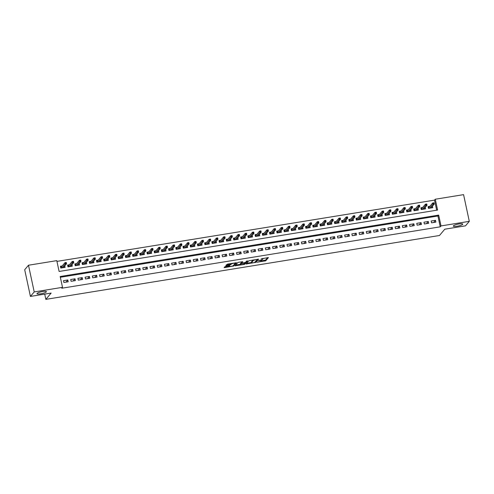 <?xml version="1.0" encoding="UTF-8"?>
<svg xmlns="http://www.w3.org/2000/svg" width="494" height="494" viewBox="0 0 494 494"><rect width="100%" height="100%" fill="white"/><g stroke="black" fill="none" stroke-linecap="round" stroke-linejoin="round"><path stroke-width="0.74" d="M256.979 262.252L265.747 260.783L268.44 257.565L261.11 258.85A2.365 0.469 167.9 0 1 262.95 258.918A2.365 0.469 167.9 0 1 262.901 259.047L262.678 259.313A2.365 0.469 167.9 0 1 259.937 260.245L258.362 260.61L259.727 260.492A2.365 0.469 167.9 0 1 261.567 260.56A2.365 0.469 167.9 0 1 261.517 260.69L261.295 260.956A2.365 0.469 167.9 0 1 258.553 261.888L256.979 262.252M46.306 291.905A4.817 0.951 167.9 0 0 46.399 291.645A4.817 0.951 167.9 0 0 42.076 291.608A4.817 0.951 167.9 0 0 37.075 293.405A4.817 0.951 167.9 0 0 36.982 293.664A4.817 0.951 167.9 0 0 41.305 293.708A4.817 0.951 167.9 0 0 46.306 291.905M462.65 224.356A4.817 0.951 167.9 0 0 462.742 224.097A4.817 0.951 167.9 0 0 458.42 224.054A4.817 0.951 167.9 0 0 453.418 225.857A4.817 0.951 167.9 0 0 453.325 226.116A4.817 0.951 167.9 0 0 457.648 226.153A4.817 0.951 167.9 0 0 462.65 224.356M225.709 266.359L224.103 267.538L224.659 267.6L233.866 265.957L236.558 262.734L227.635 264.068L225.857 265.476L230.006 264.92L231.309 264.092A1.976 0.389 167.9 0 1 233.366 263.358A1.976 0.389 167.9 0 1 235.138 263.37A1.976 0.389 167.9 0 1 235.095 263.481L233.335 265.574A1.976 0.389 167.9 0 1 231.285 266.309A1.976 0.389 167.9 0 1 229.506 266.297A1.976 0.389 167.9 0 1 229.549 266.186L229.858 265.797L229.284 265.778L225.709 266.359M469.3 221.337L465.509 225.832L444.785 229.197L439.481 235.496L45.843 299.364L51.148 293.066L30.424 296.425L34.216 291.929L28.491 265.229L56.785 260.641L59.107 271.459L437.598 210.055L435.282 199.23L463.576 194.636L469.3 221.337L441.006 225.925L438.684 215.106L60.188 276.51L62.51 287.335L34.216 291.929M62.51 287.335L61.75 288.237L440.247 226.826L441.006 225.925M246.111 263.969L255.873 262.382L258.566 259.165L248.791 260.789L246.111 263.969M244.017 264.463L235.088 265.797L237.787 262.573L238.639 262.283L242.789 261.727L241.671 263.092L242.245 263.117L245.475 262.438L246.605 261.098L247.605 260.906L244.87 264.173L244.017 264.463L243.925 264.043M62.219 265.951L60.392 266.241L60.781 268.051L65.109 267.347L64.788 265.858M69.426 264.778L67.604 265.074L67.993 266.877L72.315 266.173L71.994 264.685M76.638 263.611L74.81 263.907L75.199 265.71L79.528 265.006L79.207 263.518M83.844 262.438L82.023 262.734L82.412 264.537L86.734 263.839L86.413 262.345M91.057 261.27L89.229 261.567L89.618 263.37L93.946 262.666L93.625 261.178M98.263 260.097L96.441 260.394L96.83 262.197L101.153 261.499L100.832 260.011M105.475 258.93L103.654 259.227L104.036 261.03L108.365 260.326L108.044 258.837M112.681 257.763L110.86 258.053L111.249 259.863L115.571 259.159L115.25 257.67M119.894 256.59L118.072 256.886L118.455 258.689L122.784 257.985L122.463 256.497M127.1 255.423L125.278 255.719L125.667 257.522L129.99 256.818L129.669 255.33M134.312 254.249L132.491 254.546L132.874 256.349L137.202 255.651L136.881 254.157M141.519 253.082L139.697 253.379L140.086 255.182L144.409 254.478L144.094 252.99M148.731 251.909L146.909 252.206L147.292 254.009L151.621 253.311L151.3 251.823M155.937 250.742L154.116 251.038L154.505 252.842L158.827 252.138L158.512 250.649M163.15 249.575L161.328 249.865L161.711 251.674L166.04 250.971L165.718 249.482M170.356 248.402L168.534 248.698L168.923 250.501L173.246 249.797L172.931 248.309M177.568 247.235L175.747 247.531L176.13 249.334L180.458 248.63L180.137 247.142M184.775 246.061L182.953 246.358L183.342 248.161L187.664 247.463L187.35 245.969M191.987 244.894L190.165 245.191L190.548 246.994L194.877 246.29L194.556 244.802M199.193 243.721L197.372 244.017L197.761 245.821L202.083 245.123L201.768 243.635M206.406 242.554L204.584 242.85L204.967 244.654L209.295 243.95L208.974 242.461M213.612 241.387L211.79 241.677L212.179 243.486L216.502 242.782L216.187 241.294M220.824 240.214L219.003 240.51L219.385 242.313L223.714 241.615L223.393 240.121M228.03 239.047L226.209 239.343L226.598 241.146L230.92 240.442L230.605 238.954M235.243 237.873L233.421 238.17L233.804 239.973L238.133 239.275L237.812 237.781M242.455 236.706L240.627 237.003L241.016 238.806L245.339 238.102L245.024 236.614M249.661 235.533L247.84 235.829L248.223 237.633L252.551 236.935L252.23 235.447M256.874 234.366L255.046 234.662L255.435 236.465L259.758 235.762L259.443 234.273M264.08 233.199L262.258 233.495L262.641 235.298L266.97 234.594L266.649 233.106M271.292 232.026L269.465 232.322L269.854 234.125L274.176 233.427L273.861 231.933M278.499 230.859L276.677 231.155L277.06 232.958L281.389 232.254L281.067 230.766M285.711 229.685L283.883 229.982L284.272 231.785L288.601 231.087L288.28 229.593M292.917 228.518L291.096 228.815L291.485 230.618L295.807 229.914L295.486 228.426M300.13 227.345L298.302 227.641L298.691 229.444L303.02 228.747L302.699 227.259M307.336 226.178L305.514 226.474L305.903 228.277L310.226 227.573L309.905 226.085M314.548 225.011L312.721 225.307L313.11 227.11L317.438 226.406L317.117 224.918M321.755 223.838L319.933 224.134L320.322 225.937L324.644 225.239L324.323 223.745M328.967 222.671L327.139 222.967L327.528 224.77L331.857 224.066L331.536 222.578M336.173 221.497L334.352 221.794L334.741 223.597L339.063 222.899L338.742 221.411M343.386 220.33L341.558 220.627L341.947 222.43L346.275 221.726L345.954 220.238M350.592 219.157L348.77 219.453L349.159 221.263L353.482 220.559L353.161 219.07M357.804 217.99L355.983 218.286L356.365 220.089L360.694 219.385L360.373 217.897M365.01 216.823L363.189 217.119L363.578 218.922L367.9 218.218L367.579 216.73M372.223 215.65L370.401 215.946L370.784 217.749L375.113 217.051L374.792 215.557M379.429 214.482L377.607 214.779L377.996 216.582L382.319 215.878L381.998 214.39M386.641 213.309L384.82 213.606L385.203 215.409L389.531 214.711L389.21 213.223M393.848 212.142L392.026 212.439L392.415 214.242L396.738 213.538L396.423 212.049M401.06 210.975L399.238 211.265L399.621 213.075L403.95 212.371L403.629 210.882M408.266 209.802L406.445 210.098L406.834 211.901L411.156 211.197L410.841 209.709M415.479 208.635L413.657 208.931L414.04 210.734L418.369 210.03L418.048 208.542M422.685 207.461L420.863 207.758L421.252 209.561L425.575 208.863L425.26 207.369M431.552 222.825L435.881 222.121L435.492 220.318L431.169 221.022L431.552 222.825M424.346 223.992L428.669 223.294L428.286 221.485L423.957 222.189L424.346 223.992M417.134 225.165L421.462 224.461L421.073 222.658L416.751 223.356L417.134 225.165M409.927 226.332L414.25 225.628L413.867 223.825L409.538 224.529L409.927 226.332M402.715 227.499L407.044 226.802L406.655 224.998L402.332 225.696L402.715 227.499M395.509 228.673L399.831 227.969L399.448 226.166L395.12 226.87L395.509 228.673M388.296 229.84L392.625 229.142L392.236 227.339L387.914 228.037L388.296 229.84M381.09 231.013L385.413 230.309L385.03 228.506L380.701 229.21L381.09 231.013M373.878 232.18L378.206 231.476L377.817 229.673L373.495 230.377L373.878 232.18M366.671 233.353L370.994 232.649L370.611 230.846L366.282 231.544L366.671 233.353M359.459 234.52L363.788 233.816L363.399 232.013L359.076 232.717L359.459 234.52M352.253 235.687L356.575 234.99L356.186 233.187L351.864 233.884L352.253 235.687M345.04 236.861L349.369 236.157L348.98 234.354L344.651 235.058L345.04 236.861M337.834 238.028L342.157 237.33L341.768 235.527L337.445 236.225L337.834 238.028M330.622 239.201L334.951 238.497L334.562 236.694L330.233 237.398L330.622 239.201M323.416 240.368L327.738 239.664L327.349 237.861L323.027 238.565L323.416 240.368M316.203 241.541L320.532 240.837L320.143 239.034L315.814 239.732L316.203 241.541M308.997 242.708L313.32 242.004L312.93 240.201L308.608 240.905L308.997 242.708M301.785 243.875L306.113 243.178L305.724 241.375L301.396 242.072L301.785 243.875M294.572 245.049L298.901 244.345L298.512 242.542L294.189 243.246L294.572 245.049M287.366 246.216L291.688 245.518L291.306 243.709L286.977 244.413L287.366 246.216M280.154 247.389L284.482 246.685L284.093 244.882L279.771 245.586L280.154 247.389M272.947 248.556L277.27 247.852L276.887 246.049L272.558 246.753L272.947 248.556M265.735 249.729L270.064 249.025L269.675 247.222L265.352 247.92L265.735 249.729M258.529 250.896L262.851 250.192L262.468 248.389L258.14 249.093L258.529 250.896M251.316 252.064L255.645 251.366L255.256 249.563L250.933 250.26L251.316 252.064M244.11 253.237L248.433 252.533L248.05 250.73L243.721 251.434L244.11 253.237M236.898 254.404L241.226 253.706L240.837 251.897L236.515 252.601L236.898 254.404M229.691 255.577L234.014 254.873L233.631 253.07L229.302 253.774L229.691 255.577M222.479 256.744L226.808 256.04L226.419 254.237L222.096 254.941L222.479 256.744M215.273 257.917L219.595 257.213L219.213 255.41L214.884 256.108L215.273 257.917M208.06 259.084L212.389 258.381L212 256.577L207.678 257.281L208.06 259.084M200.854 260.252L205.177 259.554L204.794 257.751L200.465 258.448L200.854 260.252M193.642 261.425L197.971 260.721L197.581 258.918L193.259 259.622L193.642 261.425M186.436 262.592L190.758 261.894L190.375 260.085L186.047 260.789L186.436 262.592M179.223 263.765L183.552 263.061L183.163 261.258L178.84 261.962L179.223 263.765M172.017 264.932L176.339 264.228L175.957 262.425L171.628 263.129L172.017 264.932M164.805 266.099L169.133 265.402L168.744 263.598L164.422 264.296L164.805 266.099M157.598 267.273L161.921 266.569L161.538 264.765L157.209 265.469L157.598 267.273M150.386 268.44L154.715 267.742L154.326 265.939L150.003 266.637L150.386 268.44M143.18 269.613L147.502 268.909L147.119 267.106L142.791 267.81L143.18 269.613M135.967 270.78L140.296 270.082L139.907 268.273L135.584 268.977L135.967 270.78M128.761 271.953L133.084 271.249L132.701 269.446L128.372 270.144L128.761 271.953M121.549 273.12L125.877 272.416L125.488 270.613L121.166 271.317L121.549 273.12M114.342 274.287L118.665 273.59L118.282 271.786L113.953 272.484L114.342 274.287M107.13 275.461L111.459 274.757L111.07 272.954L106.747 273.657L107.13 275.461M99.924 276.628L104.246 275.93L103.857 274.127L99.535 274.825L99.924 276.628M92.711 277.801L97.04 277.097L96.651 275.294L92.322 275.998L92.711 277.801M85.505 278.968L89.828 278.27L89.439 276.461L85.116 277.165L85.505 278.968M78.293 280.141L82.622 279.437L82.232 277.634L77.904 278.332L78.293 280.141M71.087 281.308L75.409 280.604L75.02 278.801L70.698 279.505L71.087 281.308M440.247 226.826L437.925 216.002L60.348 277.264M67.814 279.975L63.485 280.672L63.874 282.475L68.203 281.778L67.814 279.975L65.992 282.136M436.684 210.203L434.522 200.132L56.946 261.388M429.897 206.294L428.076 206.591L428.459 208.394L432.787 207.69L432.466 206.202M44.719 294.109L45.843 299.364M30.424 296.425L24.7 269.73L28.491 265.229M434.522 200.132L435.282 199.23M437.925 216.002L438.684 215.106M435.492 220.318L433.67 222.479M428.286 221.485L426.464 223.652M421.073 222.658L419.252 224.819M413.867 223.825L412.045 225.986M406.655 224.998L404.833 227.16M399.448 226.166L397.627 228.327M392.236 227.339L390.414 229.5M385.03 228.506L383.208 230.667M377.817 229.673L375.996 231.84M370.611 230.846L368.79 233.007M363.399 232.013L361.577 234.175M356.186 233.187L354.371 235.348M348.98 234.354L347.159 236.515M341.768 235.527L339.952 237.688M334.562 236.694L332.74 238.855M327.349 237.861L325.534 240.022M320.143 239.034L318.321 241.196M312.93 240.201L311.109 242.363M305.724 241.375L303.903 243.536M298.512 242.542L296.69 244.703M291.306 243.709L289.484 245.876M284.093 244.882L282.272 247.043M276.887 246.049L275.065 248.21M269.675 247.222L267.853 249.384M262.468 248.389L260.647 250.551M255.256 249.563L253.434 251.724M248.05 250.73L246.228 252.891M240.837 251.897L239.016 254.064M233.631 253.07L231.81 255.231M226.419 254.237L224.597 256.398M219.213 255.41L217.391 257.572M212 256.577L210.178 258.739M204.794 257.751L202.972 259.912M197.581 258.918L195.76 261.079M190.375 260.085L188.554 262.252M183.163 261.258L181.341 263.419M175.957 262.425L174.135 264.586M168.744 263.598L166.923 265.76M161.538 264.765L159.716 266.927M154.326 265.939L152.504 268.1M147.119 267.106L145.298 269.267M139.907 268.273L138.085 270.44M132.701 269.446L130.879 271.607M125.488 270.613L123.667 272.774M118.282 271.786L116.461 273.948M111.07 272.954L109.248 275.115M103.857 274.127L102.042 276.288M96.651 275.294L94.829 277.455M89.439 276.461L87.623 278.628M82.232 277.634L80.411 279.795M75.02 278.801L73.205 280.963M261.338 260.906L265.593 260.06L267.692 257.572M255.534 261.777L257.819 259.171M246.691 263.283L251.551 262.493M254.447 262.555L257.399 259.56L255.985 259.683A2.365 0.469 167.9 0 0 253.243 260.616L251.637 262.524A2.365 0.469 167.9 0 0 251.588 262.654A2.365 0.469 167.9 0 0 253.422 262.722L254.447 262.555M251.588 262.654L251.434 261.931A2.365 0.469 167.9 0 1 251.483 261.801L253.045 259.949M240.473 264.29L235.687 265.068M242.041 261.734L241.547 262.407M246.778 261.005L244.715 263.45L244.87 264.173M240.559 264.395A1.976 0.389 167.9 0 0 240.522 264.5A1.976 0.389 167.9 0 0 242.295 264.518A1.976 0.389 167.9 0 0 244.345 263.777L244.981 262.999L244.407 262.981L241.183 263.654L240.559 264.395L240.405 263.673A1.976 0.389 167.9 0 0 240.368 263.777L240.522 264.5M241.591 262.703L241.029 262.932L241.183 263.654M240.405 263.673L241.029 262.932M226.45 264.747L229.852 264.197L231.038 263.518M233.526 265.346L235.811 262.74M224.684 266.853L229.463 266.075M431.67 207.869L431.546 207.295M428.205 207.202L429.274 207.029M428.971 208.307L428.712 207.122L429.286 208.258M433.207 203.022L433.361 203.744L434.084 203.627L433.923 202.904L432.658 203.015L433.954 202.806L434.232 204.102L432.935 204.312L432.658 203.015L429.076 207.27M433.361 203.744L429.663 208.196M434.084 203.627L434.232 204.102L430.966 207.986M424.463 209.042L424.34 208.462M420.999 208.375L422.067 208.202M421.759 209.481L421.506 208.289L422.074 209.431M425.995 204.195L426.149 204.911L426.872 204.8L426.717 204.078L425.451 204.183L426.748 203.973L427.026 205.276L425.729 205.485L425.451 204.183L421.864 208.443M426.149 204.911L422.456 209.37M426.872 204.8L427.026 205.276L423.753 209.16M417.251 210.209L417.127 209.629M413.787 209.542L414.855 209.37M414.552 210.648L414.293 209.462L414.867 210.598M418.789 205.362L418.943 206.084L419.659 205.967L419.505 205.245L418.239 205.356L419.536 205.146L419.814 206.443L418.517 206.653L418.239 205.356L414.657 209.61M418.943 206.084L415.244 210.537M419.659 205.967L419.814 206.443L416.547 210.327M410.045 211.383L409.921 210.802M406.574 210.716L407.649 210.543M407.34 211.821L407.087 210.629L407.655 211.765M411.576 206.529L411.73 207.252L412.453 207.134L412.299 206.418L411.033 206.523L412.329 206.313L412.607 207.61L411.311 207.826L411.033 206.523L407.445 210.777M411.73 207.252L408.038 211.704M412.453 207.134L412.607 207.61L409.335 211.494M402.832 212.55L402.709 211.969M399.368 211.883L400.436 211.71M400.134 212.988L399.874 211.803L400.449 212.939M404.37 207.702L404.524 208.425L405.241 208.307L405.086 207.585L403.82 207.696L405.117 207.486L405.395 208.783L404.098 208.993L403.82 207.696L400.233 211.951M404.524 208.425L400.825 212.877M405.241 208.307L405.395 208.783L402.122 212.667M395.626 213.723L395.503 213.142M392.156 213.056L393.23 212.877M392.921 214.161L392.668 212.97L393.236 214.106M397.157 208.869L397.312 209.592L398.034 209.475L397.88 208.752L396.614 208.863L397.911 208.653L398.189 209.95L396.892 210.16L396.614 208.863L393.026 213.118M397.312 209.592L393.619 214.044M398.034 209.475L398.189 209.95L394.916 213.834M388.414 214.89L388.29 214.31M384.95 214.223L386.018 214.05M385.709 215.328L385.456 214.143L386.03 215.279M389.951 210.043L390.106 210.765L390.822 210.648L390.668 209.925L389.402 210.03L390.698 209.82L390.976 211.123L389.68 211.333L389.402 210.03L385.814 214.291M390.106 210.765L386.407 215.217M390.822 210.648L390.976 211.123L387.704 215.007M381.207 216.057L381.084 215.483M377.737 215.39L378.812 215.217M378.503 216.496L378.25 215.31L378.818 216.446M382.739 211.21L382.893 211.932L383.616 211.815L383.461 211.092L382.189 211.204L383.492 210.994L383.77 212.29L382.473 212.5L382.189 211.204L378.608 215.458M382.893 211.932L379.201 216.384M383.616 211.815L383.77 212.29L380.497 216.174M373.995 217.23L373.872 216.65M370.531 216.563L371.599 216.391M371.29 217.669L371.037 216.477L371.611 217.619M375.533 212.383L375.687 213.099L376.403 212.982L376.249 212.266L374.983 212.371L376.28 212.161L376.558 213.464L375.261 213.674L374.983 212.371L371.395 216.631M375.687 213.099L371.988 217.558M376.403 212.982L376.558 213.464L373.285 217.341M366.789 218.397L366.665 217.817M363.318 217.731L364.393 217.558M364.084 218.836L363.831 217.65L364.399 218.786M368.32 213.55L368.475 214.273L369.197 214.155L369.043 213.433L367.771 213.544L369.074 213.334L369.351 214.631L368.055 214.841L367.771 213.544L364.189 217.798M368.475 214.273L364.782 218.725M369.197 214.155L369.351 214.631L366.079 218.515M359.576 219.571L359.453 218.99M356.112 218.904L357.181 218.731M356.872 220.009L356.619 218.817L357.193 219.954M361.114 214.717L361.268 215.44L361.985 215.322L361.83 214.6L360.564 214.711L361.861 214.501L362.139 215.798L360.842 216.008L360.564 214.711L356.977 218.966M361.268 215.44L357.57 219.892M361.985 215.322L362.139 215.798L358.866 219.682M352.37 220.738L352.247 220.157M348.9 220.071L349.974 219.898M349.666 221.176L349.412 219.991L349.98 221.127M353.902 215.89L354.056 216.613L354.778 216.496L354.624 215.773L353.352 215.884L354.655 215.668L354.933 216.971L353.636 217.181L353.352 215.884L349.771 220.139M354.056 216.613L350.363 221.065M354.778 216.496L354.933 216.971L351.66 220.855M345.158 221.911L345.034 221.331M341.694 221.244L342.762 221.065M342.453 222.349L342.2 221.158L342.774 222.294M346.695 217.057L346.85 217.78L347.566 217.663L347.412 216.94L346.146 217.051L347.443 216.841L347.72 218.138L346.424 218.348L346.146 217.051L342.558 221.306M346.85 217.78L343.151 222.232M347.566 217.663L347.72 218.138L344.448 222.022M337.952 223.078L337.828 222.498M334.481 222.411L335.556 222.238M335.247 223.516L334.994 222.331L335.562 223.467M339.483 218.231L339.637 218.953L340.36 218.836L340.205 218.113L338.933 218.218L340.236 218.008L340.514 219.311L339.211 219.521L338.933 218.218L335.352 222.479M339.637 218.953L335.945 223.405M340.36 218.836L340.514 219.311L337.241 223.195M330.739 224.245L330.616 223.671M327.275 223.578L328.343 223.405M328.035 224.684L327.781 223.498L328.356 224.634M332.277 219.398L332.431 220.12L333.147 220.003L332.993 219.28L331.727 219.392L333.024 219.182L333.302 220.478L332.005 220.688L331.727 219.392L328.139 223.646M332.431 220.12L328.732 224.572M333.147 220.003L333.302 220.478L330.029 224.362M323.533 225.418L323.409 224.838M320.063 224.751L321.137 224.579M320.828 225.857L320.575 224.665L321.143 225.807M325.064 220.571L325.219 221.287L325.941 221.17L325.787 220.454L324.515 220.559L325.818 220.349L326.096 221.652L324.793 221.862L324.515 220.559L320.933 224.813M325.219 221.287L321.526 225.746M325.941 221.17L326.096 221.652L322.823 225.53M316.321 226.585L316.197 226.005M312.856 225.919L313.925 225.746M313.616 227.024L313.363 225.838L313.937 226.974M317.852 221.738L318.013 222.461L318.729 222.343L318.574 221.621L317.309 221.732L318.605 221.522L318.883 222.819L317.586 223.029L317.309 221.732L313.721 225.986M318.013 222.461L314.314 226.913M318.729 222.343L318.883 222.819L315.61 226.703M309.114 227.759L308.991 227.178M305.644 227.092L306.718 226.919M306.41 228.197L306.157 227.005L306.725 228.142M310.646 222.905L310.8 223.628L311.523 223.51L311.368 222.788L310.096 222.899L311.399 222.689L311.677 223.986L310.374 224.196L310.096 222.899L306.515 227.154M310.8 223.628L307.107 228.08M311.523 223.51L311.677 223.986L308.404 227.87M301.902 228.926L301.778 228.345M298.438 228.259L299.506 228.086M299.197 229.364L298.944 228.179L299.518 229.315M303.433 224.078L303.594 224.801L304.31 224.684L304.156 223.961L302.89 224.072L304.187 223.856L304.465 225.159L303.168 225.369L302.89 224.072L299.302 228.327M303.594 224.801L299.895 229.253M304.31 224.684L304.465 225.159L301.192 229.043M294.696 230.099L294.572 229.519M291.225 229.426L292.294 229.253M291.991 230.537L291.738 229.346L292.306 230.482M296.227 225.245L296.381 225.968L297.104 225.851L296.95 225.128L295.678 225.239L296.974 225.029L297.258 226.326L295.955 226.536L295.678 225.239L292.096 229.494M296.381 225.968L292.689 230.42M297.104 225.851L297.258 226.326L293.986 230.21M287.483 231.266L287.36 230.686M284.019 230.599L285.087 230.426M284.779 231.705L284.525 230.519L285.1 231.655M289.015 226.419L289.169 227.141L289.892 227.024L289.737 226.301L288.471 226.406L289.768 226.196L290.046 227.499L288.749 227.709L288.471 226.406L284.884 230.667M289.169 227.141L285.476 231.593M289.892 227.024L290.046 227.499L286.773 231.383M280.277 232.433L280.147 231.859M276.807 231.766L277.875 231.593M277.572 232.872L277.319 231.686L277.887 232.822M281.808 227.586L281.963 228.308L282.685 228.191L282.531 227.468L281.259 227.58L282.556 227.37L282.84 228.666L281.537 228.876L281.259 227.58L277.677 231.834M281.963 228.308L278.27 232.76M282.685 228.191L282.84 228.666L279.567 232.551M273.065 233.606L272.941 233.026M269.601 232.94L270.669 232.767M270.36 234.045L270.107 232.853L270.681 233.995M274.596 228.759L274.75 229.475L275.473 229.358L275.319 228.642L274.053 228.747L275.349 228.537L275.627 229.834L274.331 230.05L274.053 228.747L270.465 233.001M274.75 229.475L271.058 233.934M275.473 229.358L275.627 229.834L272.355 233.718M265.858 234.774L265.729 234.193M262.388 234.107L263.456 233.934M263.154 235.212L262.901 234.026L263.469 235.163M267.39 229.926L267.544 230.649L268.267 230.531L268.112 229.809L266.84 229.92L268.137 229.71L268.421 231.007L267.118 231.217L266.84 229.92L263.259 234.175M267.544 230.649L263.852 235.101M268.267 230.531L268.421 231.007L265.148 234.891M258.646 235.947L258.523 235.366M255.182 235.28L256.25 235.107M255.941 236.385L255.688 235.193L256.263 236.33M260.177 231.093L260.332 231.816L261.054 231.698L260.9 230.976L259.634 231.087L260.931 230.877L261.209 232.174L259.912 232.384L259.634 231.087L256.046 235.342M260.332 231.816L256.639 236.268M261.054 231.698L261.209 232.174L257.936 236.058M251.44 237.114L251.31 236.533M247.969 236.447L249.038 236.274M248.735 237.552L248.476 236.367L249.05 237.503M252.971 232.266L253.126 232.989L253.848 232.872L253.694 232.149L252.422 232.26L253.718 232.044L253.996 233.347L252.7 233.557L252.422 232.26L248.84 236.515M253.126 232.989L249.433 237.441M253.848 232.872L253.996 233.347L250.73 237.231M244.227 238.287L244.104 237.707M240.763 237.614L241.832 237.441M241.523 238.726L241.27 237.534L241.838 238.67M245.759 233.434L245.913 234.156L246.636 234.039L246.481 233.316L245.215 233.427L246.512 233.217L246.79 234.514L245.493 234.724L245.215 233.427L241.628 237.682M245.913 234.156L242.221 238.608M246.636 234.039L246.79 234.514L243.517 238.398M237.021 239.454L236.892 238.874M233.551 238.787L234.619 238.614M234.317 239.893L234.057 238.707L234.631 239.843M238.553 234.607L238.707 235.329L239.429 235.212L239.275 234.489L238.003 234.594L239.3 234.384L239.578 235.687L238.281 235.897L238.003 234.594L234.422 238.855M238.707 235.329L235.014 239.781M239.429 235.212L239.578 235.687L236.311 239.571M229.809 240.621L229.685 240.047M226.345 239.954L227.413 239.781M227.104 241.06L226.851 239.874L227.419 241.01M231.34 235.774L231.495 236.496L232.217 236.379L232.063 235.657L230.797 235.768L232.094 235.558L232.371 236.854L231.075 237.064L230.797 235.768L227.209 240.022M231.495 236.496L227.802 240.949M232.217 236.379L232.371 236.854L229.099 240.739M222.596 241.794L222.473 241.214M219.132 241.128L220.201 240.955M219.898 242.233L219.639 241.041L220.213 242.177M224.134 236.947L224.288 237.663L225.011 237.546L224.856 236.83L223.584 236.935L224.881 236.725L225.159 238.022L223.862 238.238L223.584 236.935L220.003 241.189M224.288 237.663L220.59 242.122M225.011 237.546L225.159 238.022L221.892 241.906M215.39 242.962L215.267 242.381M211.926 242.295L212.994 242.122M212.686 243.4L212.432 242.214L213 243.351M216.922 238.114L217.076 238.837L217.798 238.719L217.644 237.997L216.378 238.108L217.675 237.898L217.953 239.195L216.656 239.405L216.378 238.108L212.791 242.363M217.076 238.837L213.383 243.289M217.798 238.719L217.953 239.195L214.68 243.079M208.178 244.135L208.054 243.554M204.714 243.468L205.782 243.289M205.479 244.573L205.22 243.381L205.794 244.518M209.715 239.281L209.87 240.004L210.592 239.886L210.438 239.164L209.166 239.275L210.463 239.065L210.74 240.362L209.444 240.572L209.166 239.275L205.584 243.53M209.87 240.004L206.171 244.456M210.592 239.886L210.74 240.362L207.474 244.246M200.972 245.302L200.848 244.721M197.507 244.635L198.576 244.462M198.267 245.74L198.014 244.555L198.582 245.691M202.503 240.454L202.657 241.177L203.38 241.06L203.225 240.337L201.96 240.448L203.256 240.232L203.534 241.535L202.237 241.745L201.96 240.448L198.372 244.703M202.657 241.177L198.965 245.629M203.38 241.06L203.534 241.535L200.261 245.419M193.759 246.469L193.636 245.895M190.295 245.802L191.363 245.629M191.061 246.914L190.801 245.722L191.376 246.858M195.297 241.622L195.451 242.344L196.174 242.227L196.019 241.504L194.747 241.615L196.044 241.405L196.322 242.702L195.025 242.912L194.747 241.615L191.166 245.87M195.451 242.344L191.752 246.796M196.174 242.227L196.322 242.702L193.055 246.586M186.553 247.642L186.429 247.062M183.089 246.975L184.157 246.802M183.848 248.081L183.595 246.895L184.163 248.031M188.084 242.795L188.239 243.511L188.961 243.4L188.807 242.678L187.541 242.782L188.838 242.573L189.116 243.875L187.819 244.085L187.541 242.782L183.953 247.043M188.239 243.511L184.546 247.969M188.961 243.4L189.116 243.875L185.843 247.76M179.341 248.809L179.217 248.235M175.876 248.142L176.945 247.969M176.642 249.248L176.383 248.062L176.957 249.198M180.878 243.962L181.032 244.684L181.755 244.567L181.594 243.845L180.329 243.956L181.625 243.746L181.903 245.043L180.606 245.252L180.329 243.956L176.747 248.21M181.032 244.684L177.334 249.137M181.755 244.567L181.903 245.043L178.637 248.927M172.134 249.983L172.011 249.402M168.67 249.316L169.738 249.143M169.43 250.421L169.176 249.229L169.745 250.365M173.666 245.135L173.82 245.851L174.543 245.734L174.388 245.018L173.122 245.123L174.419 244.913L174.697 246.21L173.4 246.426L173.122 245.123L169.535 249.377M173.82 245.851L170.127 250.304M174.543 245.734L174.697 246.21L171.424 250.094M164.922 251.15L164.798 250.569M161.458 250.483L162.526 250.31M162.223 251.588L161.964 250.402L162.538 251.539M166.459 246.302L166.614 247.025L167.33 246.907L167.176 246.185L165.91 246.296L167.207 246.086L167.485 247.383L166.188 247.593L165.91 246.296L162.328 250.551M166.614 247.025L162.915 251.477M167.33 246.907L167.485 247.383L164.218 251.267M157.716 252.323L157.592 251.742M154.245 251.656L155.32 251.477M155.011 252.761L154.758 251.57L155.326 252.706M159.247 247.469L159.401 248.192L160.124 248.074L159.97 247.352L158.704 247.463L160 247.253L160.278 248.55L158.982 248.76L158.704 247.463L155.116 251.718M159.401 248.192L155.709 252.644M160.124 248.074L160.278 248.55L157.006 252.434M150.503 253.49L150.38 252.909M147.039 252.823L148.107 252.65M147.805 253.928L147.545 252.743L148.12 253.879M152.041 248.643L152.195 249.365L152.912 249.248L152.757 248.525L151.491 248.636L152.788 248.42L153.066 249.723L151.769 249.933L151.491 248.636L147.904 252.891M152.195 249.365L148.496 253.817M152.912 249.248L153.066 249.723L149.793 253.607M143.297 254.657L143.174 254.083M139.827 253.99L140.901 253.817M140.592 255.095L140.339 253.91L140.907 255.046M144.828 249.81L144.983 250.532L145.705 250.415L145.551 249.692L144.285 249.803L145.582 249.594L145.86 250.89L144.563 251.1L144.285 249.803L140.697 254.058M144.983 250.532L141.29 254.984M145.705 250.415L145.86 250.89L142.587 254.774M136.085 255.83L135.961 255.25M132.62 255.163L133.689 254.99M133.38 256.269L133.127 255.077L133.701 256.219M137.622 250.983L137.777 251.699L138.493 251.588L138.339 250.866L137.073 250.971L138.369 250.761L138.647 252.064L137.351 252.273L137.073 250.971L133.485 255.231M137.777 251.699L134.078 256.158M138.493 251.588L138.647 252.064L135.375 255.948M128.878 256.997L128.755 256.417M125.408 256.33L126.483 256.158M126.174 257.436L125.921 256.25L126.489 257.386M130.41 252.15L130.564 252.872L131.287 252.755L131.132 252.033L129.86 252.144L131.163 251.934L131.441 253.231L130.144 253.441L129.86 252.144L126.279 256.398M130.564 252.872L126.872 257.325M131.287 252.755L131.441 253.231L128.168 257.115M121.666 258.171L121.543 257.59M118.202 257.504L119.27 257.331M118.961 258.609L118.708 257.417L119.282 258.553M123.204 253.317L123.358 254.04L124.074 253.922L123.92 253.206L122.654 253.311L123.951 253.101L124.229 254.398L122.932 254.614L122.654 253.311L119.066 257.565M123.358 254.04L119.659 258.492M124.074 253.922L124.229 254.398L120.956 258.282M114.46 259.338L114.336 258.757M110.989 258.671L112.064 258.498M111.755 259.776L111.502 258.59L112.07 259.727M115.991 254.49L116.146 255.213L116.868 255.095L116.714 254.373L115.442 254.484L116.745 254.274L117.022 255.571L115.726 255.781L115.442 254.484L111.86 258.739M116.146 255.213L112.453 259.665M116.868 255.095L117.022 255.571L113.75 259.455M107.247 260.511L107.124 259.93M103.783 259.844L104.852 259.665M104.543 260.949L104.29 259.758L104.864 260.894M108.785 255.657L108.939 256.38L109.656 256.263L109.501 255.54L108.235 255.651L109.532 255.441L109.81 256.738L108.513 256.948L108.235 255.651L104.648 259.906M108.939 256.38L105.241 260.832M109.656 256.263L109.81 256.738L106.537 260.622M100.041 261.678L99.918 261.098M96.571 261.011L97.645 260.838M97.337 262.116L97.083 260.931L97.651 262.067M101.573 256.831L101.727 257.553L102.449 257.436L102.295 256.713L101.023 256.818L102.326 256.608L102.604 257.911L101.307 258.121L101.023 256.818L97.442 261.079M101.727 257.553L98.034 262.005M102.449 257.436L102.604 257.911L99.331 261.795M92.829 262.845L92.705 262.271M89.365 262.178L90.433 262.005M90.124 263.283L89.871 262.098L90.445 263.234M94.366 257.998L94.521 258.72L95.237 258.603L95.083 257.88L93.817 257.992L95.114 257.782L95.391 259.078L94.095 259.288L93.817 257.992L90.229 262.246M94.521 258.72L90.822 263.172M95.237 258.603L95.391 259.078L92.119 262.962M85.623 264.018L85.499 263.438M82.152 263.351L83.227 263.178M82.918 264.457L82.665 263.265L83.233 264.407M87.154 259.171L87.308 259.887L88.031 259.776L87.876 259.054L86.604 259.159L87.907 258.949L88.185 260.252L86.882 260.462L86.604 259.159L83.023 263.419M87.308 259.887L83.616 264.346M88.031 259.776L88.185 260.252L84.912 264.129M78.41 265.185L78.287 264.605M74.946 264.518L76.014 264.346M75.706 265.624L75.452 264.438L76.027 265.574M79.948 260.338L80.102 261.06L80.818 260.943L80.664 260.221L79.398 260.332L80.695 260.122L80.973 261.419L79.676 261.629L79.398 260.332L75.81 264.586M80.102 261.06L76.403 265.513M80.818 260.943L80.973 261.419L77.7 265.303M71.204 266.359L71.08 265.778M67.734 265.692L68.808 265.519M68.499 266.797L68.246 265.605L68.814 266.741M72.735 261.505L72.89 262.228L73.612 262.11L73.458 261.394L72.186 261.499L73.489 261.289L73.767 262.586L72.464 262.802L72.186 261.499L68.604 265.753M72.89 262.228L69.197 266.68M73.612 262.11L73.767 262.586L70.494 266.47M63.992 267.526L63.868 266.945M60.527 266.859L61.596 266.686M61.287 267.964L61.034 266.779L61.608 267.915M65.523 262.678L65.683 263.401L66.4 263.283L66.245 262.561L64.98 262.672L66.276 262.462L66.554 263.759L65.257 263.969L64.98 262.672L61.392 266.927M65.683 263.401L61.985 267.853M66.4 263.283L66.554 263.759L63.281 267.643M265.593 260.06L265.747 260.783M264.735 260.35L264.889 261.073M255.719 261.666L255.873 262.382M246.543 263.45L246.667 264.031M253.095 259.937L253.243 260.616M251.483 261.801L251.637 262.524M235.539 265.235L235.663 265.815M241.535 262.333L241.69 263.055M229.457 265.753L229.549 266.186M231.186 263.493L231.309 264.092M230.704 263.907L230.865 264.63M229.852 264.197L230.006 264.92M226.308 264.92L226.431 265.5M233.711 265.235L233.866 265.957M232.921 265.834L233.014 266.247M224.535 267.026L224.659 267.6M261.425 259.906L261.567 260.56M262.827 258.356L262.95 258.918M241.517 262.376L241.671 263.092M229.395 265.76L229.506 266.297M235.027 262.87L235.138 263.37"/></g></svg>
